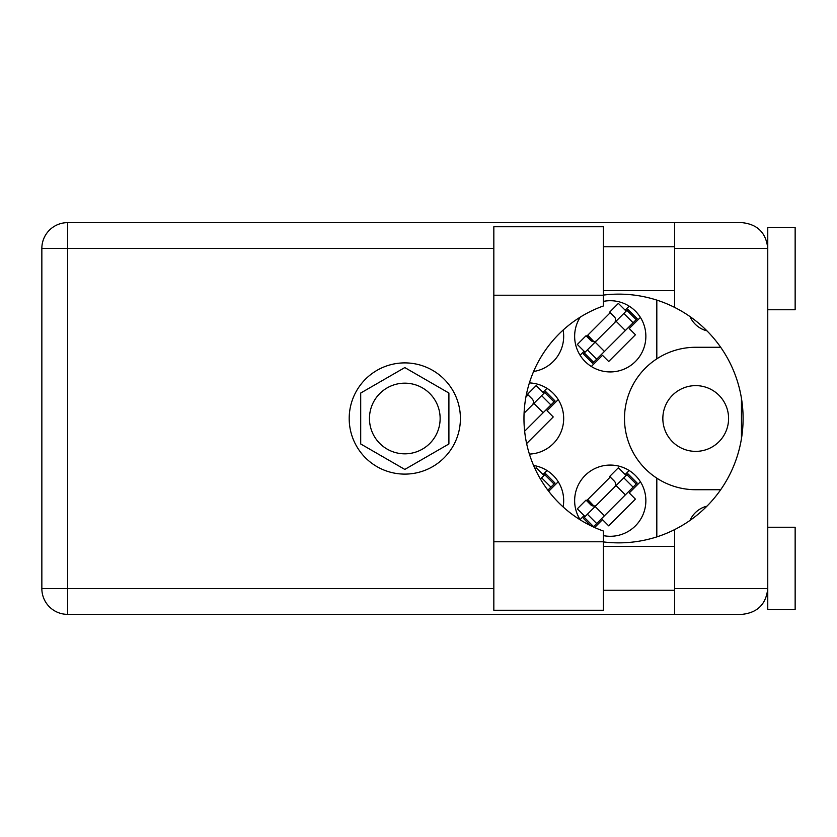 <?xml version="1.0" encoding="UTF-8"?>
<svg xmlns="http://www.w3.org/2000/svg" width="837" height="837" viewBox="0 0 837 837"><rect width="100%" height="100%" fill="white"/><g stroke="black" fill="none" stroke-linecap="round" stroke-linejoin="round"><path stroke-width="1.26" d="M728.588 418.5A32.873 32.873 0 0 1 695.714 451.373A32.873 32.873 0 0 1 662.841 418.5A32.873 32.873 0 0 1 695.714 385.627A32.873 32.873 0 0 1 728.588 418.5M707.003 330.887A25.476 25.476 0 0 1 689.981 316.564M580.261 317.118A35.614 35.614 0 0 0 610.246 371.931A35.614 35.614 0 0 0 645.861 336.317A35.614 35.614 0 0 0 603.404 301.372M533.598 371.502A35.614 35.614 0 0 0 563.123 330.06M529.392 454.083A35.614 35.614 0 0 0 563.678 418.5A35.614 35.614 0 0 0 529.392 382.917M603.404 535.628A35.614 35.614 0 0 0 645.861 500.683A35.614 35.614 0 0 0 610.246 465.069A35.614 35.614 0 0 0 580.261 519.882M563.123 506.94A35.614 35.614 0 0 0 533.598 465.498M369.462 418.5A35.332 35.332 0 0 0 404.805 453.832A35.332 35.332 0 0 0 440.136 418.5A35.332 35.332 0 0 0 404.805 383.168A35.332 35.332 0 0 0 369.462 418.5M640.41 317.39L629.236 328.575L635.429 334.769L608.698 361.5L602.504 355.306L591.32 366.48M580.083 355.254L584.1 351.237M625.166 310.171L629.173 306.154M558.237 399.573L547.053 410.747L553.247 416.952L526.619 443.579M542.983 392.354L547 388.337M640.41 481.746L629.236 492.93L635.429 499.124L608.698 525.856L602.504 519.662L594.636 527.53M580.083 519.61L584.1 515.592M625.166 474.527L629.173 470.52M542.983 474.527L547 470.52M558.237 481.746L548.706 491.277M720.688 489.718L695.714 489.718A71.218 71.218 0 0 1 656.815 478.157L656.815 536.894M689.981 520.436A25.476 25.476 0 0 1 707.003 506.113M586.622 500.683L610.246 477.048M525.908 397.031L528.074 394.865M586.622 336.317L610.246 312.693M448.904 443.966L448.904 393.034L404.805 367.579L360.705 393.034L360.705 443.966L404.805 469.421L448.904 443.966M656.815 300.106L656.815 358.843A71.218 71.218 0 0 0 656.815 478.157M656.815 358.843A71.218 71.218 0 0 1 695.714 347.282L720.688 347.282M540.43 479.015L544.73 474.725L554.031 484.016L554.994 483.054L545.693 473.752L544.73 474.725M547.869 490.179L554.031 484.016M543.956 475.5L536.203 467.747L535.094 468.856M524.077 413.196L544.73 392.543L554.031 401.844L554.994 400.871L545.693 391.58L544.73 392.543M524.642 431.222L554.031 401.844M543.956 393.317L536.203 385.575L527.488 394.29L532.144 398.935A4.384 4.384 0 0 1 532.144 405.139M584.289 517.339L593.59 526.63L637.177 483.054L627.876 473.752L583.326 518.302L590.702 525.678M626.903 474.725L636.204 484.016M585.073 516.565L577.321 508.812L586.036 500.097L590.681 504.742A4.384 4.384 0 0 0 596.886 504.742M626.128 475.5L618.386 467.747L609.671 476.462L614.316 481.118A4.384 4.384 0 0 1 614.316 487.312M593.893 506.029L587.773 499.532M592.68 505.893L587.375 499.919M626.903 310.37L583.326 353.946L592.627 363.248L637.177 318.698L627.876 309.397L626.903 310.37L636.204 319.661M584.289 352.984L593.59 362.275M585.073 352.21L577.321 344.457L586.036 335.742L590.681 340.387A4.384 4.384 0 0 0 596.886 340.387M626.128 311.144L618.386 303.392L609.671 312.107L614.316 316.763A4.384 4.384 0 0 1 614.316 322.956M593.893 341.674L587.773 335.177M592.68 341.527L587.375 335.564M603.404 295.231L603.404 305.965A119.429 119.429 0 0 0 603.404 531.035L603.404 610.246L493.83 610.246L493.83 226.754L603.404 226.754L603.404 295.231L493.83 295.231M767.759 527.247L795.15 527.247L795.15 609.43L767.759 609.43L767.759 588.61C766.117 604.136 757.537 612.715 742.011 614.358L674.622 614.358L674.622 588.61L767.759 588.61L767.759 227.57L795.15 227.57L795.15 309.753L767.759 309.753M767.759 246.748L767.226 243.19L767.759 248.39L674.622 248.39L674.622 307.399A124.368 124.368 0 0 0 603.404 295.084M767.226 593.81L767.456 592.512L767.226 593.81M767.466 592.45L767.759 590.252M603.404 541.916A124.368 124.368 0 0 0 674.622 529.601L674.622 588.61M404.805 362.892A55.608 55.608 0 0 0 349.196 418.5A55.608 55.608 0 0 0 404.805 474.108A55.608 55.608 0 0 0 460.413 418.5A55.608 55.608 0 0 0 404.805 362.892M603.404 590.252L674.622 590.252M603.404 546.425L674.622 546.425M603.404 290.575L674.622 290.575M603.404 246.748L674.622 246.748M674.622 248.39L674.622 222.642L742.011 222.642C757.537 224.285 766.117 232.864 767.759 248.39M674.622 614.358L67.598 614.358A25.748 25.748 0 0 1 41.85 588.61L41.85 248.39A25.748 25.748 0 0 1 67.598 222.642L674.622 222.642M741.456 398.349L741.456 438.651M674.622 529.601A124.368 124.368 0 0 0 674.622 307.399M767.759 588.61L767.466 592.481M541.623 477.822L550.924 487.124M533.88 403.392L543.182 412.693M541.623 395.65L550.924 404.951M595.138 506.49L604.44 515.791M587.396 514.232L596.697 523.533M616.063 485.575L625.354 494.866M623.806 477.822L633.096 487.124M595.138 342.134L604.44 351.425M587.396 349.876L596.697 359.178M616.063 321.209L625.354 330.51M623.806 313.467L633.096 322.768M493.83 248.39L67.598 248.39L67.598 588.61L493.83 588.61M67.598 614.358L67.598 588.61L41.85 588.61M41.85 248.39L67.598 248.39L67.598 222.642M603.404 541.769L493.83 541.769"/></g></svg>
